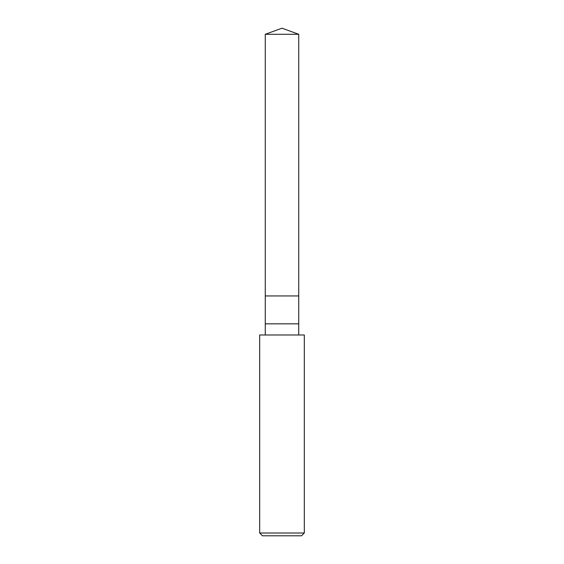<?xml version="1.0" encoding="UTF-8"?>
<svg xmlns="http://www.w3.org/2000/svg" width="564" height="564" viewBox="0 0 564 564"><rect width="100%" height="100%" fill="white"/><g stroke="black" fill="none" stroke-linecap="round" stroke-linejoin="round"><path stroke-width="0.85" d="M265.263 34.291L282 28.2L298.737 34.291L265.263 34.291L298.737 34.291L298.737 295.945L265.263 295.945L265.263 34.291L265.263 295.945L298.737 295.945L298.737 34.291L282 28.2L265.263 34.291M298.737 295.945L265.263 295.945L298.737 295.945L298.737 323.835L265.263 323.835L265.263 295.945L265.263 323.835L298.737 323.835L298.737 334.988L298.737 295.945M265.263 334.988L265.263 323.835L265.263 334.988M304.313 334.988L259.687 334.988L304.313 334.988L304.313 533.008L259.687 533.008L259.687 334.988L259.687 533.008L304.313 533.008L301.521 535.8L262.479 535.8L259.687 533.008L262.479 535.8L301.521 535.8L304.313 533.008L304.313 334.988"/></g></svg>
